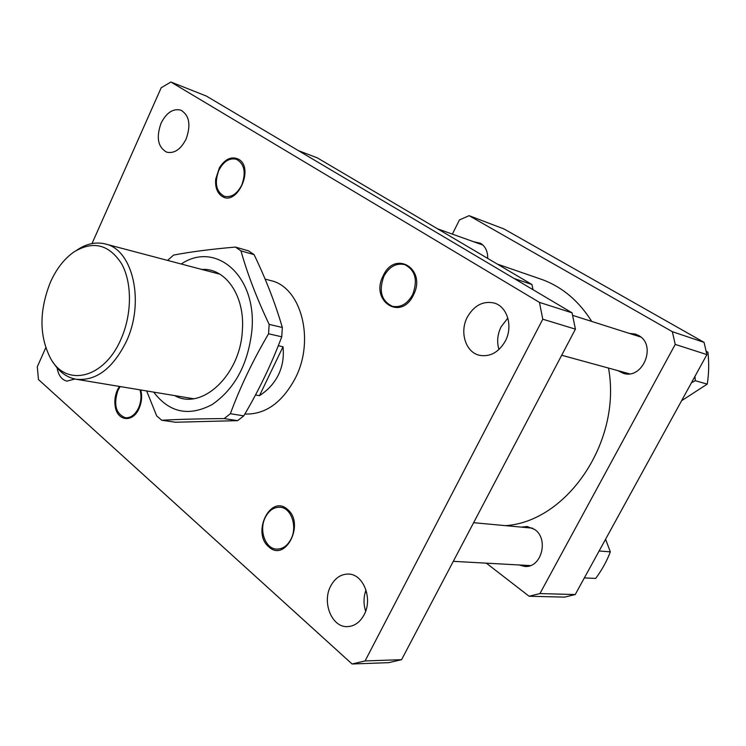 <?xml version="1.0" encoding="UTF-8"?>
<svg xmlns="http://www.w3.org/2000/svg" width="746" height="746" viewBox="0 0 746 746"><rect width="100%" height="100%" fill="white"/><g stroke="black" fill="none" stroke-linecap="round" stroke-linejoin="round"><path stroke-width="1.12" d="M330.748 585.974C321.74 602.208 331.756 627.442 347.282 626.631C354.303 626.342 359.898 622.425 364.057 614.881C373.121 598.693 363.265 573.786 348.279 574.066C340.875 574.112 335.029 578.075 330.748 585.974M365.997 589.993C363.498 597.014 363.377 604.083 365.643 611.207M57.106 367.881C58.44 375.49 61.75 379.91 67.037 381.122L74.861 379.015M467.332 317.115C459.322 331.97 465.597 352.289 479.398 355.282C490.019 357.157 498.645 352.448 505.284 341.146C513.295 326.496 507.336 306.513 494.178 303.035C483.072 300.675 474.13 305.375 467.332 317.115M507.858 318.094L501.125 326.757C497.433 334.301 496.705 341.892 498.953 349.529M161.043 123.23C156.026 137.478 157.891 147.111 166.638 152.147C174.228 153.835 180.709 149.48 186.09 139.082C191.116 124.936 189.363 115.285 180.83 110.147C173.044 108.273 166.442 112.637 161.043 123.23M241.723 185.148C237.014 194.053 231.223 197.765 224.359 196.291C216.116 191.759 214.261 183.143 218.774 170.442C223.52 161.378 229.404 157.658 236.435 159.28C244.483 163.915 246.245 172.54 241.723 185.148M139.996 389.85C141.656 395.884 141.143 401.973 138.486 408.109C135.026 414.935 130.625 418.133 125.272 417.732C115.817 413.713 113.364 404.612 117.924 390.428L120.162 386.559M290.931 539.199C287.35 545.867 282.613 549.168 276.701 549.103C265.259 548.991 258.62 529.94 265.389 517.23C269.036 510.357 273.922 507.028 280.048 507.252C291.182 507.634 297.738 526.517 290.931 539.199M412.641 294.642C407.363 303.967 400.602 307.846 392.368 306.28C381.365 300.936 378.539 290.921 383.91 276.234C389.263 266.658 396.201 262.788 404.696 264.616C415.354 270.136 418.002 280.142 412.641 294.642M265.1 279.069L270.733 280.589C301.03 287.014 315.194 339.626 295.407 378.017C282.24 402.663 265.38 414.673 244.828 414.039M45.748 347.767L37.3 366.78L38.456 379.527L352.084 663.987L365.083 660.928L401.572 659.678L575.418 329.145L542.79 319.204L539.451 302.382L170.881 82.013L161.192 87.758L92.01 243.56M365.083 660.928L542.79 319.204M539.451 302.382L572.07 312.844L206.278 96.02L170.881 82.013M401.572 659.678L388.741 662.653L352.084 663.987M572.07 312.844L575.418 329.145M514.227 278.556L531.954 284.515L317.292 157.844L298.512 150.692M531.954 284.515L532.97 289.662M366.631 592.268L365.26 592.24M519.104 564.964L524.69 566.428C541.354 568.349 549.242 538.929 534.593 529.408L527.105 526.508L521.407 527.124M617.875 370.631L623.367 373.345C642.893 379.873 657.049 344.988 638.604 335.514L635.433 334.096L629.316 333.387M487.716 258.405C487.8 251.439 485.422 246.404 480.583 243.299L473.486 241.685M486.336 563.165L529.119 596.25L539.936 593.574L675.223 344.4L672.351 331.7L469.103 215.678L459.443 219.939L452.365 234.123M672.351 331.7L704.056 342.358L504.147 229.022L469.103 215.678M539.936 593.574L575.222 594.543L564.619 597.117L529.119 596.25M575.222 594.543L706.9 354.611L675.223 344.4M704.056 342.358L706.9 354.611M505.49 525.65C567.165 521.687 622.005 441.203 608.512 368.067M591.699 321.414C579.138 301.393 562.978 287.574 543.219 279.955L497.368 264.103M120.666 339.878C132.023 315.036 132.34 283.079 121.682 263.888C109.065 244.399 93.185 240.408 74.041 251.896C64.277 258.713 56.388 268.849 50.374 282.296C38.969 311.166 39.184 336.81 51.026 359.236C66.692 387.137 103.955 378.334 120.666 339.878M76.735 250.199L77.08 249.985C86.508 243.672 95.908 241.667 105.279 243.961C133.049 249.5 145.116 302.634 126.065 342.078C112.571 368.766 95.973 381.169 76.26 379.276C66.776 377.532 59.018 371.844 53.013 362.22L52.789 361.885M278.277 345.734L283.014 346.769C284.058 356.896 282.548 366.211 278.491 374.697C274.36 383.146 268.019 390.139 259.468 395.678L255.486 394.979M259.468 395.678L283.014 346.769M268.793 546.818C285.476 562.96 305.356 523.17 287.359 509.304C270.462 493.983 251.421 532.849 268.793 546.818M605.575 539.237L610.331 551.835C606.983 560.852 602.106 569.72 595.69 578.42L584.351 577.908M610.331 551.835L599.122 550.996M201.793 269.446C225.423 267.674 245.052 295.724 242.375 330.152C240.529 375.005 201.625 411.139 174.732 395.613M167.869 260.149L173.538 255.104C190.668 251.803 211.304 249.136 235.447 247.085L248.567 250.87L254.078 254.638C265.828 278.957 275.246 303.23 282.324 327.475L281.755 336.791C271.544 363.973 258.89 390.335 243.774 415.858L230.355 413.722L224.182 418.571C199.779 418.748 178.975 419.308 161.761 420.25L156.688 415.914L146.654 390.951M181.203 264.009C215.566 240.762 256.521 275.358 252.008 329.387C248.399 363.638 235.111 388.694 212.144 404.565C188.766 416.818 169.295 412.669 153.723 392.126M282.324 327.475L269.157 324.379L268.569 333.798C252.997 360.262 240.259 386.904 230.355 413.722M268.569 333.798L281.755 336.791M269.157 324.379C256.866 298.54 247.467 274.043 240.967 250.88L254.078 254.638M224.182 418.571L237.62 420.641L175.319 422.236L161.761 420.25M243.774 415.858L237.62 420.641M240.967 250.88L235.447 247.085M119.397 386.437L117.402 389.99C115.126 395.147 114.371 400.462 115.145 405.945C116.954 421.201 132.751 423.206 139.008 408.566C141.712 402.374 142.309 396.182 140.78 389.981M238.664 159.271C231.68 155.97 225.264 158.786 219.417 167.729L215.697 179.171C215.072 187.022 217.077 192.664 221.702 196.095C236.678 207.257 254.824 168.204 238.664 159.271M413.387 295.118C427.113 269.11 394.979 249.378 383.192 275.778C369.699 300.899 400.882 321.722 413.387 295.118M691.449 382.773L695.328 380.712L694.936 376.422M706.089 351.114L707.926 352.252C709.129 363.255 708.896 373.886 707.227 384.125L681.667 400.667M707.227 384.125L695.328 380.712M707.926 352.252L706.229 351.692M220.042 274.258L105.279 243.961M193.354 398.7L76.26 379.276M453.288 561.337L530.359 565.589M473.617 522.694L532.607 528.159M437.613 228.845L482.923 245.061M572.583 315.334L640.786 337.033M561.682 355.255L629.475 373.802"/></g></svg>
